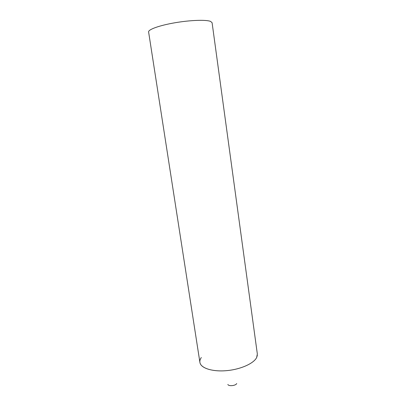 <?xml version="1.0" encoding="UTF-8"?>
<svg xmlns="http://www.w3.org/2000/svg" width="406" height="406" viewBox="0 0 406 406"><rect width="100%" height="100%" fill="white"/><g stroke="black" fill="none" stroke-linecap="round" stroke-linejoin="round"><path stroke-width="0.61" d="M257.358 355.245L256.658 357.539C253.841 363.334 241.26 369.135 227.649 370.546C214.038 371.997 202.269 368.8 200.234 363.578C199.468 361.629 199.828 359.609 201.315 357.519M236.718 383.533C235.759 385.776 228.603 386.512 227.852 384.446M256.658 357.539L257.338 354.002L212.094 22.726L210.628 21.422C206.253 19.579 190.368 20.102 174.89 22.772C159.385 25.426 148.068 29.542 148.611 31.983L199.899 362.38C200.63 368.003 212.003 371.876 226.127 370.693C240.23 369.556 253.75 363.568 256.658 357.539"/></g></svg>
